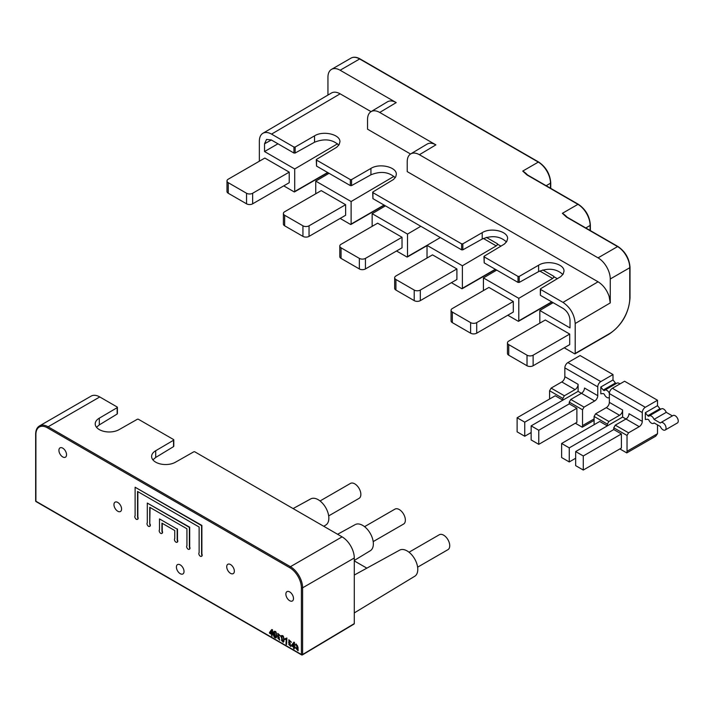 <?xml version="1.0" encoding="UTF-8"?>
<svg xmlns="http://www.w3.org/2000/svg" width="713" height="713" viewBox="0 0 713 713"><rect width="100%" height="100%" fill="white"/><g stroke="black" fill="none" stroke-linecap="round" stroke-linejoin="round"><path stroke-width="1.07" d="M594.098 418.914L582.521 425.599A4.314 2.487 60 0 1 582.111 427.123L575.355 423.228L582.254 427.212L594.098 420.367M564.375 395.768L551.113 388.113L561.791 381.945L575.043 389.601L564.375 395.768L562.851 398.407L549.589 390.751L551.113 388.113M597.761 395.679L584.5 388.024A4.314 2.487 -60 0 1 581.452 393.3L594.713 400.956A4.314 2.487 120 0 0 597.761 395.679L597.761 386.874A4.314 2.487 -60 0 1 600.809 381.598L567.887 362.587L580.079 355.546L613.002 374.557L600.809 381.598M609.348 397.435A4.314 2.487 60 0 1 609.062 397.649A4.314 2.487 60 0 1 604.268 394.155L603.251 393.567L600.809 393.781L600.809 387.007L603.251 390.047L615.444 383.006L613.002 379.967L600.809 387.007M603.251 390.047L604.268 390.635A4.314 2.487 60 0 1 604.749 390.18A4.314 2.487 60 0 1 609.357 393.237M615.444 383.006L616.317 383.505M619.909 383.95A4.314 2.487 -120 0 0 616.941 383.139L604.749 390.18M594.713 400.956L584.045 407.114L570.783 399.458L581.452 393.3L578.1 391.366L524.75 422.167L524.75 436.249L517.121 431.846L517.121 417.765L524.75 422.167M570.783 399.458L569.259 402.105L582.521 409.761L584.045 407.114M582.521 425.599L582.521 409.761M531.149 425.866L531.149 439.948L538.77 444.342L538.77 430.26L531.149 425.866L569.259 403.861L569.259 402.105M569.259 403.861L576.879 408.264L576.879 422.346L538.77 444.342M517.121 417.765L555.231 395.768L562.851 400.162L562.851 398.407M549.589 399.022L549.589 390.751M562.851 400.162L578.1 391.366L578.1 384.325L564.839 376.669A4.314 2.487 -60 0 1 561.791 381.945M564.839 376.669L564.839 367.872L597.761 386.874M567.887 362.587A4.314 2.487 120 0 0 564.839 367.872M613.002 379.967L613.002 374.557M578.1 384.325A4.314 2.487 -60 0 1 575.043 389.601M531.149 432.55L524.75 436.249M538.77 430.26L576.879 408.264M417.631 567.174L447.942 549.67A8.618 4.982 -120 0 0 449.734 545.632A8.618 4.982 -120 0 0 445.928 537.005A8.618 4.982 -120 0 0 439.324 534.732L409.03 552.227M328.684 515.9L359.076 498.36A8.618 4.982 -120 0 0 360.84 493.851A8.618 4.982 -120 0 0 356.874 485.508A8.618 4.982 -120 0 0 350.448 483.423L320.057 500.972M373.193 541.604L403.585 524.055A8.618 4.982 -120 0 0 405.367 519.964A8.618 4.982 -120 0 0 401.544 511.373A8.618 4.982 -120 0 0 394.957 509.118L364.566 526.666M366.847 568.145L354.29 560.899M302.018 654.846A0.865 0.49 -120.9 0 0 302.615 654.498L302.018 654.846A0.865 0.499 -60 0 1 301.394 654.498L301.394 587.815A16.381 9.456 -120 0 0 289.808 567.753L47.486 427.845A16.381 9.456 -120 0 0 35.9 434.538A0.865 0.499 180 0 1 35.65 434.181L35.65 500.865A0.865 0.499 0 0 0 35.9 501.221L301.394 654.498A0.865 0.499 0 0 0 302.615 654.498L354.29 623.617L354.29 557.985A17.246 9.955 -120 0 0 342.088 536.862L194.89 451.873A0.865 0.499 0 0 0 193.678 451.873L175.532 462.167A14.01 8.093 180 0 1 160.256 463.922A14.01 8.093 180 0 1 151.611 456.445A14.01 8.093 180 0 1 155.71 450.732L173.544 440.251A0.865 0.499 0 0 0 173.544 439.547L138.491 419.315A0.865 0.499 0 0 0 137.279 419.306L119.133 429.609A14.01 8.093 180 0 1 103.857 431.356A14.01 8.093 180 0 1 95.212 423.887A14.01 8.093 180 0 1 99.312 418.166L117.146 407.684A0.865 0.499 0 0 0 117.146 406.989L99.767 396.954A17.246 9.955 -120 0 0 91.148 396.098L39.473 425.937A17.246 9.955 60 0 1 48.101 426.793L290.423 566.692L342.088 536.862M292.116 645.506L293.596 646.361L293.596 643.5L292.116 645.506L293.908 643.322M294.175 646.691L294.817 647.065L294.817 647.778L294.175 647.404L294.175 648.928L293.596 648.589L293.596 647.074L291.546 645.889L291.546 645.176L294.014 642.137L294.487 646.513L294.487 642.413M293.703 642.315L294.175 642.591M290.351 645.711L289.139 644.383L289.22 642.778M290.307 643.643L289.05 642.832L288.836 644.552L290.209 645.835L290.307 643.643M294.817 647.065L294.487 646.513M295.717 647.787L297.553 650.033L296.626 646.655C297.927 645.711 297.731 645.301 296.055 645.425L295.467 644.953L295.948 644.017L297.927 647.404L297.998 650.737L295.752 648.099M297.579 646.691L296.626 646.655L297.455 646.807M296.367 644.721L296.055 645.425L296.537 644.668M295.993 648.197L295.414 647.965M274.255 636.37L275.423 637.315L274.425 632.039L274.255 636.37L274.282 632.173M273.56 632.083C275.432 630.524 276.341 632.253 276.296 637.279C274.389 638.705 273.48 636.976 273.56 632.083L274.202 631.272M276.599 637.101L275.815 638.028L276.599 637.101C276.644 632.075 275.735 630.345 273.863 631.905M279.336 639.356L278.132 638.019L278.204 636.415M279.3 637.288L278.043 636.477L277.829 638.197L279.193 639.472L279.3 637.288M275.566 637.19L274.558 636.192M291.082 642.351L289.148 640.577L288.622 642.449L290.619 646.531L288.738 639.882L291.385 642.172L288.899 639.819M277.918 635.809L278.293 634.16M280.066 635.987L278.141 634.222L277.607 636.085L279.612 640.176L277.731 633.527L280.369 635.818L277.883 633.456M282.909 641.424L281.902 640.434L281.929 636.228L281.599 640.613L282.758 641.548L281.626 636.406M294.817 647.778L295.12 646.887M280.904 636.326C282.767 634.757 283.685 636.486 283.64 641.513L283.15 642.261L280.904 636.326L281.546 635.515M270.093 632.788L271.573 633.643L271.573 630.791L270.093 632.788L271.885 630.613M272.152 636.21L271.573 635.871L271.573 634.356L269.523 633.171L269.523 632.458L271.68 629.597L272.152 629.873L272.464 634.517M283.302 642.155L283.943 641.335C283.988 636.317 283.079 634.579 281.207 636.148M290.761 646.424L289.05 642.119M294.175 648.928L294.487 647.235M286.002 639.249L284.844 639.516L284.844 638.759L286.581 638.18L286.581 644.543L286.002 644.204L286.234 639.115M285.797 638.438L286.893 638.001L286.581 644.543M298.141 650.63L297.989 647.359M298.061 647.288L296.109 643.955M279.754 640.069L278.034 635.764M288.925 642.163L289.309 640.515M201.574 556.229A2.157 1.248 -120 0 0 201.734 556.167A2.157 1.248 -120 0 0 201.877 553.948L201.574 554.126A2.157 1.248 60 0 1 201.431 556.336A2.157 1.248 60 0 1 199.355 555.231A2.157 1.248 60 0 1 199.132 552.718L199.132 527.014L137.556 491.462L137.556 517.157A2.157 1.248 60 0 1 137.413 519.376A2.157 1.248 60 0 1 135.336 518.262A2.157 1.248 60 0 1 135.113 515.749L135.113 487.237L201.574 525.606L201.574 554.126M177.18 542.156A2.157 1.248 -120 0 0 177.35 542.085A2.157 1.248 -120 0 0 177.492 539.866L177.18 540.044A2.157 1.248 60 0 1 177.047 542.263A2.157 1.248 60 0 1 174.97 541.149A2.157 1.248 60 0 1 174.747 538.636L174.747 530.534L161.94 523.146L161.94 531.238A2.157 1.248 60 0 1 161.798 533.458A2.157 1.248 60 0 1 159.721 532.344A2.157 1.248 60 0 1 159.498 529.83L159.498 518.921L177.18 529.126L177.18 540.044M149.748 524.198A2.157 1.248 60 0 1 149.605 526.417A2.157 1.248 60 0 1 147.529 525.303A2.157 1.248 60 0 1 147.306 522.789L147.306 503.075L189.382 527.37L189.382 547.085A2.157 1.248 60 0 1 189.239 549.304A2.157 1.248 60 0 1 187.162 548.19A2.157 1.248 60 0 1 186.94 545.677L186.94 528.779L149.748 507.3L149.748 524.198L150.051 507.478M149.748 526.31A2.157 1.248 -120 0 0 149.908 526.239A2.157 1.248 -120 0 0 150.051 524.019M137.556 519.269A2.157 1.248 -120 0 0 137.716 519.207A2.157 1.248 -120 0 0 137.859 516.987L137.859 491.64M189.382 549.197A2.157 1.248 -120 0 0 189.542 549.126A2.157 1.248 -120 0 0 189.685 546.907L189.382 547.085M161.94 533.351A2.157 1.248 -120 0 0 162.101 533.279A2.157 1.248 -120 0 0 162.243 531.06L162.243 523.315M147.306 503.075L189.685 527.192L189.685 546.907M135.113 487.237L201.877 525.428L201.877 553.948M177.18 529.126L159.498 518.921M177.492 528.948L177.492 539.866M292.428 645.327L293.908 646.183M271.885 633.465L270.405 632.609M184.025 571.47A5.392 3.11 -120 0 0 181.69 566.06A5.392 3.11 -120 0 0 177.537 564.589A5.392 3.11 -120 0 0 177.519 570.828A5.392 3.11 -120 0 0 182.929 573.929A5.392 3.11 -120 0 0 184.025 571.47M121.575 509.029A5.392 3.11 -120 0 0 119.231 503.619A5.392 3.11 -120 0 0 115.087 502.148A5.392 3.11 -120 0 0 115.069 508.387A5.392 3.11 -120 0 0 120.479 511.488A5.392 3.11 -120 0 0 121.575 509.029M234.345 571.149A5.392 3.11 -120 0 0 232.001 565.739A5.392 3.11 -120 0 0 227.857 564.277A5.392 3.11 -120 0 0 227.839 570.507A5.392 3.11 -120 0 0 233.24 573.609A5.392 3.11 -120 0 0 234.345 571.149M293.489 598.492A5.392 3.11 -120 0 0 291.145 593.082A5.392 3.11 -120 0 0 287 591.621A5.392 3.11 -120 0 0 286.983 597.85A5.392 3.11 -120 0 0 292.392 600.952A5.392 3.11 -120 0 0 293.489 598.492M66.541 454.725A5.392 3.11 -120 0 0 64.197 449.315A5.392 3.11 -120 0 0 60.052 447.853A5.392 3.11 -120 0 0 60.035 454.083A5.392 3.11 -120 0 0 65.444 457.185A5.392 3.11 -120 0 0 66.541 454.725M297.695 649.917L296.296 648.019M272.794 635.06L272.464 629.695L271.68 629.597M400.011 549.955L398.959 550.516L400.011 549.955A15.089 8.716 60 0 1 414.823 559.179A15.089 8.716 60 0 1 414.752 576.256L354.29 612.913M323.755 526.274L325.814 525.026A15.089 8.716 -120 0 0 325.912 507.986A15.089 8.716 -120 0 0 311.126 498.699L295.066 507.496M339.575 533.199L354.584 524.946M354.29 560.445L370.323 550.721A15.089 8.708 -120 0 0 370.421 533.689A15.089 8.708 -120 0 0 355.635 524.394M354.29 623.617L353.675 623.973L354.29 623.617M152.903 459.84L155.71 457.452L173.544 446.614L173.544 445.901M96.505 427.283L99.312 424.886L117.146 414.048L117.146 413.335M311.126 498.699L310.066 499.252M507.46 342.864A4.314 2.487 -0 0 1 508.725 341.108L545.311 319.985L569.705 334.067L569.705 344.629L533.128 365.751A4.314 2.487 180 0 1 527.023 365.751L508.725 355.19A4.314 2.487 180 0 1 507.46 353.425L507.46 342.864A4.314 2.487 -0 0 0 508.725 344.629L508.725 355.19M527.023 365.751L527.023 355.19L508.725 344.629M527.023 355.19A4.314 2.487 -0 0 0 533.128 355.19L533.128 365.751M569.705 334.067L533.128 355.19M365.448 268.944L402.025 247.821L402.025 237.26L365.448 258.382L365.448 268.944A4.314 2.487 180 0 1 359.343 268.944L359.343 258.382A4.314 2.487 -0 0 0 365.448 258.382M402.025 237.26L377.64 223.178L341.055 244.301A4.314 2.487 -0 0 0 339.789 246.065A4.314 2.487 -0 0 0 341.055 247.821L341.055 258.382L359.343 268.944M341.055 258.382A4.314 2.487 180 0 1 339.789 256.627L339.789 246.065M341.055 247.821L359.343 258.382M452.327 322.624A4.314 2.487 180 0 1 451.062 320.868L451.062 310.307A4.314 2.487 -0 0 0 452.327 312.062L452.327 322.624L470.616 333.185L470.616 322.624A4.314 2.487 -0 0 0 476.712 322.624L476.712 333.185A4.314 2.487 180 0 1 470.616 333.185M476.712 322.624L513.298 301.501L488.913 287.419L452.327 308.542A4.314 2.487 -0 0 0 451.062 310.307M513.298 301.501L513.298 312.062L476.712 333.185M470.616 322.624L452.327 312.062M309.041 225.816L345.627 204.702L321.233 190.621L284.656 211.743A4.314 2.487 -0 0 0 283.391 213.499A4.314 2.487 -0 0 0 284.656 215.264L302.945 225.816A4.314 2.487 -0 0 0 309.041 225.816L309.041 236.377A4.314 2.487 180 0 1 302.945 236.377L302.945 225.816M284.656 215.264L284.656 225.816A4.314 2.487 180 0 1 283.391 224.06L283.391 213.499M284.656 225.816L302.945 236.377M345.627 204.702L345.627 215.264L309.041 236.377M338.809 145.149C332.427 139.311 324.335 138.34 314.531 142.235L314.531 135.853C323.114 130.336 340.502 134.436 339.923 141.851L339.085 144.721L336.679 147.27L316.519 159.382L316.527 160.086L350.333 179.605L351.554 179.605L351.554 185.603L370.929 174.801L370.929 168.42C379.512 162.894 396.9 167.002 396.321 174.418L395.742 176.815L393.576 179.444L372.917 191.94L372.926 192.653L461.605 243.855L462.826 243.846L482.202 232.661C490.785 227.135 508.173 231.244 507.594 238.659L506.756 241.52L504.349 244.078L484.198 256.19L484.198 256.894L518.012 276.412L519.224 276.412L538.6 265.218C547.183 259.701 564.571 263.81 563.992 271.216L563.163 274.086L560.748 276.635L540.597 288.747L540.597 289.46L563.003 302.392L598.055 281.795L407.212 171.61L407.212 161.753C407.266 157.965 408.424 155.354 410.706 153.901C413.121 152.555 416.018 152.823 419.404 154.712L598.055 257.856L617.565 246.591L566.612 217.171L562.379 213.321L566.737 217.117M327.944 95.07L327.944 77.271A17.246 9.955 60 0 1 331.518 69.375A17.246 9.955 60 0 1 340.137 70.23L396.205 102.601L379.735 112.449C376.348 110.56 373.452 110.292 371.036 111.638L340.137 93.822L271.546 134.115L293.934 147.047L295.146 147.047L295.146 153.037L293.934 153.028L293.934 147.047M506.48 241.957C500.098 236.11 492.006 235.138 482.202 239.042L462.826 249.844L461.605 249.835L461.605 243.855M562.878 274.514C556.496 268.676 548.404 267.705 538.6 271.608L519.224 282.41L518.012 282.401L518.012 276.412M371.036 111.638C368.755 113.091 367.587 115.702 367.534 119.49L367.534 129.178L410.545 154.008M314.531 135.853L295.146 147.047M370.929 168.42L351.554 179.605M396.544 250.994L406.891 256.965A0.865 0.499 -120 0 0 407.506 256.618L407.506 234.087L372.15 213.677L372.15 226.351M564.224 347.801L574.589 353.782A0.865 0.499 -120 0 0 575.195 353.434L575.195 323.515C574.455 314.549 570.391 307.508 563.003 302.392M340.137 218.428L350.502 224.408A0.865 0.499 -120 0 0 351.117 224.06L351.117 201.529L315.752 181.111L329.049 173.304M283.738 185.87L294.104 191.85A0.865 0.499 -120 0 0 294.71 191.494L294.71 168.972L264.532 151.548L264.532 143.803L266.537 139.436L271.243 139.926L293.934 153.028M507.808 315.235L518.173 321.215A0.865 0.499 -120 0 0 518.788 320.868L518.788 298.337L483.423 277.918L496.72 270.111M451.409 282.669L461.774 288.658A0.865 0.499 -120 0 0 462.389 288.302L462.389 265.771L427.025 245.361L427.025 258.026M314.531 142.235L295.146 153.037M370.929 174.801C380.733 170.897 388.826 171.869 395.207 177.706M578.537 204.702A0.865 0.499 120 0 0 578.359 204.301L527.415 174.89A0.865 0.499 120 0 0 526.987 174.935L522.745 171.084L527.103 174.872M427.185 144.053C429.591 142.707 432.497 142.974 435.884 144.864L379.735 112.449M372.926 192.653L372.926 198.633L461.605 249.835M484.198 256.894L484.198 262.874L518.012 282.401M316.527 160.086L316.527 166.076L350.333 185.594L350.333 179.605M483.423 290.592L483.423 277.918M394.663 277.74A4.314 2.487 -0 0 1 395.929 275.984L432.515 254.862L456.899 268.944L456.899 279.505L420.314 300.628A4.314 2.487 180 0 1 414.217 300.628L395.929 290.066A4.314 2.487 180 0 1 394.663 288.302L394.663 277.74A4.314 2.487 -0 0 0 395.929 279.505L395.929 290.066M518.788 298.337L552.637 278.453A1.72 0.998 120 0 0 553.841 276.35L553.841 277.393A0.865 0.499 60 0 1 554.456 277.036L553.841 277.393M500.972 246.163L498.057 244.479A0.865 0.499 -120 0 0 497.442 244.826L497.442 243.784A1.72 0.998 -60 0 1 496.239 245.887L462.389 265.771M316.527 166.076L316.278 159.73M351.554 185.603L350.333 185.594M372.926 198.633L372.676 192.296M484.198 262.874L483.949 256.537M540.597 289.46L540.347 295.093L540.347 289.104M440.322 237.545L427.025 245.361M575.195 353.434L609.339 333.72A28.885 16.675 120 0 0 629.766 298.337L629.766 267.723L610.257 278.988A17.255 9.964 -120 0 0 598.055 257.856M387.507 101.79C389.922 100.444 392.818 100.711 396.205 102.601M540.597 295.44L563.306 308.551C567.37 311.367 569.607 315.235 570.008 320.164L570.008 327.909L539.821 310.485L539.821 323.149M277.945 143.803L264.532 151.548M259.354 161.227L259.354 141.156C259.407 137.351 260.584 134.73 262.883 133.286L331.465 93.002C333.889 91.665 336.777 91.95 340.137 93.822M420.804 226.279L407.506 234.087M393.977 176.352L351.117 201.529M337.579 143.785L294.71 168.972M262.883 133.286C265.289 131.958 268.177 132.244 271.546 134.115M315.752 193.784L315.752 181.111M610.257 278.988L610.257 302.918L575.195 323.515M246.546 193.259L228.258 182.697A4.314 2.487 -0 0 1 226.992 180.942A4.314 2.487 -0 0 1 228.258 179.177L264.835 158.054L289.228 172.136L289.228 182.697L252.643 203.82A4.314 2.487 180 0 1 246.546 203.82L246.546 193.259A4.314 2.487 -0 0 0 252.643 193.259L252.643 203.82M385.448 205.861L372.15 213.677M598.055 281.795C603.082 284.942 606.763 289.763 609.098 296.251L610.257 302.918M553.119 302.668L539.821 310.485M557.37 278.721L554.456 277.036M564.928 215.522L567.049 217.135A0.865 0.499 120 0 0 566.612 217.171M228.258 182.697L228.258 193.259A4.314 2.487 180 0 1 226.992 191.494L226.992 180.942M228.258 193.259L246.546 203.82M289.228 172.136L252.643 193.259M414.217 300.628L414.217 290.066A4.314 2.487 -0 0 0 420.314 290.066L420.314 300.628M414.217 290.066L395.929 279.505M456.899 268.944L420.314 290.066M657.511 433.7L627.03 451.293A4.314 2.487 60 0 1 626.62 452.817L619.864 448.923L626.763 452.907L655.728 436.187L657.511 433.7L657.511 424.895M608.884 421.463L595.622 413.807L606.3 407.649L619.561 415.305L608.884 421.463L607.36 424.101L594.098 416.445L595.622 413.807M642.27 421.374L629.009 413.718A4.314 2.487 -60 0 1 625.961 419.003L639.222 426.659A4.314 2.487 120 0 0 642.27 421.374L642.27 412.577A4.314 2.487 -60 0 1 645.318 407.292L612.396 388.282L624.588 381.241L657.511 400.251L645.318 407.292M647.76 415.741L648.777 416.33A4.314 2.487 60 0 1 649.258 415.884A4.314 2.487 60 0 1 654.053 419.378L660.363 423.023A4.314 2.487 60 0 1 660.844 422.568A4.314 2.487 60 0 1 665.158 425.055A4.314 2.487 60 0 1 665.158 430.037A4.314 2.487 60 0 1 660.363 426.543L654.053 422.898A4.314 2.487 60 0 1 653.571 423.353A4.314 2.487 60 0 1 648.777 419.85L647.76 419.262L645.318 419.485L645.318 412.711L647.76 415.741L659.953 408.701L657.511 405.67L645.318 412.711M654.053 419.378L666.254 412.337L672.404 415.893M659.953 408.701L660.826 409.209M666.254 412.337A4.314 2.487 -120 0 0 661.45 408.843L649.258 415.884M665.158 430.037L677.35 422.996A4.314 2.487 -120 0 0 677.35 418.014A4.314 2.487 -120 0 0 673.036 415.527L660.844 422.568M639.222 426.659L628.554 432.818L615.292 425.162L625.961 419.003L622.609 417.06L569.259 447.862L569.259 461.944L561.63 457.541L561.63 443.468L569.259 447.862M615.292 425.162L613.768 427.8L627.03 435.456L628.554 432.818M627.03 451.293L627.03 435.456M575.658 451.561L575.658 465.642L583.279 470.045L583.279 455.964L575.658 451.561L613.768 429.556L613.768 427.8M613.768 429.556L621.388 433.959L621.388 448.04L583.279 470.045M561.63 443.468L599.74 421.463L607.36 425.866L607.36 424.101M594.098 424.716L594.098 416.445M607.36 425.866L622.609 417.06L622.609 410.02L609.348 402.364A4.314 2.487 -60 0 1 606.3 407.649M609.348 402.364L609.348 393.567L642.27 412.577M612.396 388.282A4.314 2.487 120 0 0 609.348 393.567M657.511 405.67L657.511 400.251M622.609 410.02A4.314 2.487 -60 0 1 619.561 415.305M575.658 458.245L569.259 461.944M583.279 455.964L621.388 433.959M354.29 557.985L302.615 587.815L302.615 654.498M289.808 567.753A0.865 0.499 -60 0 1 290.423 566.692A17.246 9.955 60 0 1 302.615 587.815A0.865 0.499 180 0 1 301.394 587.815M35.9 434.538L35.9 501.221A0.865 0.499 -60 0 0 36.078 501.613L301.572 654.89A0.865 0.865 0 0 0 302.446 654.882L354.111 624.009M99.767 396.954L48.101 426.793A0.865 0.499 -60 0 0 47.486 427.845M173.544 446.614L173.544 440.251M117.146 414.048L117.146 407.684M155.71 450.732L155.71 457.452M99.312 418.166L99.312 424.886M331.518 69.375L351.028 58.11A17.246 9.955 60 0 1 359.646 58.965L340.137 70.23M482.202 232.661L482.202 239.042M519.224 276.412L519.224 282.41M538.6 265.218L538.6 271.608M407.506 256.618L427.987 244.791M608.733 334.067A0.865 0.499 -120 0 0 609.339 333.72M351.117 224.06L384.04 205.05M294.71 191.494L327.641 172.493M518.788 320.868L551.71 301.857M462.389 288.302L495.312 269.291M462.826 243.846L462.826 249.844M567.138 217.189A17.246 9.955 60 0 0 562.379 213.321L577.931 204.346L526.987 174.935M527.504 174.943A17.246 9.955 60 0 0 522.745 171.084L538.297 162.101L359.646 58.965A0.865 0.499 120 0 1 360.083 58.921C356.607 56.978 353.595 56.71 351.028 58.11M435.884 144.864L419.404 154.712M552.637 278.453L539.759 271.02M542.762 269.951L553.841 276.35M496.239 245.887L483.361 238.454M486.364 237.384L497.442 243.784M498.057 244.479L497.442 244.826M629.766 267.723A17.255 9.964 -120 0 0 617.565 246.591A0.865 0.499 120 0 1 617.993 246.546C625.31 251.573 629.321 258.516 630.016 267.366A0.865 0.499 180 0 1 629.766 267.723M271.359 139.998L264.532 143.803M590.123 224.764A0.865 0.499 180 0 1 590.123 225.468A17.246 9.955 -120 0 0 577.931 204.346A0.865 0.499 120 0 1 578.359 204.301C585.676 209.328 589.678 216.271 590.373 225.112L590.373 230.602M590.123 230.459L590.123 225.468L585.801 227.964M618.171 246.939A0.865 0.499 120 0 0 617.993 246.546L567.049 217.135M629.766 267.019A0.865 0.499 180 0 1 630.016 267.366L630.016 297.989A0.865 0.499 180 0 1 629.766 298.337M550.489 188.214L550.489 183.223L546.167 185.719M550.748 188.357L550.748 182.876A0.865 0.499 0 0 1 550.489 183.223A17.246 9.955 -120 0 0 538.297 162.101A0.865 0.499 -60 0 1 538.725 162.065L360.083 58.921M35.65 500.865A0.865 0.865 0 0 0 36.078 501.613M173.794 446.258L173.794 439.903M117.395 413.692L117.395 407.337M39.473 425.937C36.978 427.461 35.703 430.206 35.65 434.181M310.396 499.073L293.096 508.574M354.905 524.768L337.606 534.269M399.449 550.249L354.29 575.043M407.328 257.01L427.025 245.637M630.016 297.989C628.795 313.337 621.843 325.386 609.16 334.112L575.017 353.826M350.939 224.452L384.289 205.192M294.531 191.895L327.891 172.635M518.609 321.26L551.96 302M462.211 288.703L495.562 269.443M387.462 101.816L370.992 111.665M410.661 153.928L427.14 144.079M565.48 216.003L564.946 215.522M527.415 174.89L525.846 173.758M550.748 182.876C550.044 174.025 546.042 167.092 538.725 162.065M654.204 422.987L653.571 423.353"/></g></svg>
